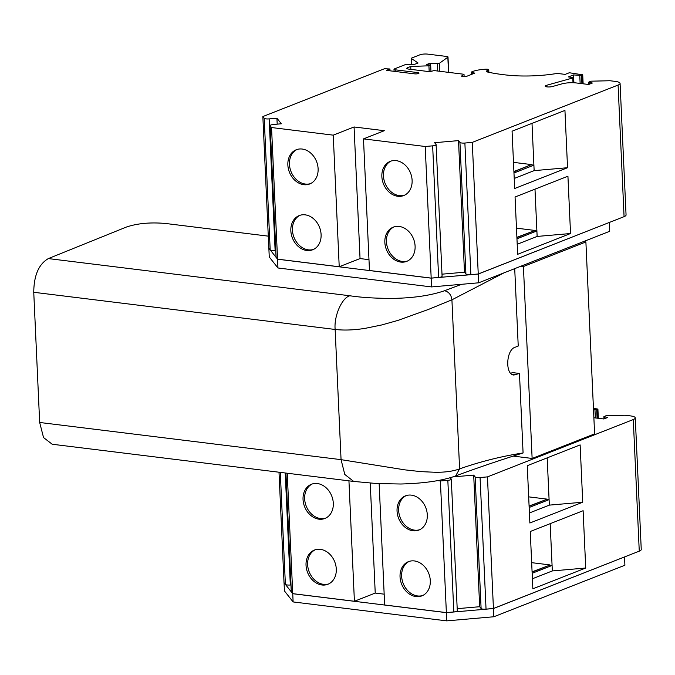 <?xml version="1.0" encoding="UTF-8"?>
<svg xmlns="http://www.w3.org/2000/svg" width="675" height="675" viewBox="0 0 675 675"><rect width="100%" height="100%" fill="white"/><g stroke="black" fill="none" stroke-linecap="round" stroke-linejoin="round"><path stroke-width="1.01" d="M513.92 171.804L531.562 164.59L513.903 171.526M531.571 164.86L533.9 165.147L513.97 172.986M532.001 123.365L534.144 170.632L567.548 167.721L514.679 188.502L512.072 131.203L564.941 110.413L567.548 167.721M513.489 162.363L531.562 164.59M514.223 178.47L534.144 170.632M567.928 176.217L570.535 233.525L517.666 254.306L515.059 197.007L567.928 176.217M620.08 83.388A11.315 2.725 -2.6 0 1 618.089 85.05L472.272 142.383L478.246 273.991L624.071 216.658A11.315 2.725 -2.6 0 0 626.062 214.996L620.08 83.388A11.315 2.725 -2.6 0 0 615.195 81.388L609.972 80.738L590.929 81.186L588.684 82.181L592.346 83.033L588.659 84.485L576.273 82.957A11.315 2.725 -2.6 0 0 561.946 83.869L552.395 86.535A4.244 1.021 177.4 0 1 547.813 86.948A4.244 1.021 177.4 0 1 545.189 86.13A4.244 1.021 177.4 0 1 546.463 85.328L572.797 77.971L573.218 77.709L572.611 77.456L568.417 76.942L573.548 74.925L579.774 75.347L582.466 74.782L569.303 72.748L565.135 74.385L559.955 73.744A5.653 1.358 -2.6 0 0 554.42 73.862A50.051 12.049 177.4 0 1 508.208 75.212A90.492 21.786 177.4 0 1 488.025 72.132A5.653 1.358 177.4 0 1 486.523 71.288A5.653 1.358 177.4 0 1 487.519 70.453L488.261 70.166A2.827 0.683 -2.6 0 0 488.759 69.753A2.827 0.683 -2.6 0 0 485.823 69.204A16.968 4.084 -2.6 0 0 471.85 71.828A2.827 0.683 -2.6 0 0 471.471 72.191A2.827 0.683 -2.6 0 0 472.314 72.638L474.803 73.119L466.779 76.275A2.827 0.683 177.4 0 1 463.632 76.68A2.827 0.683 177.4 0 1 461.632 76.115A2.827 0.683 177.4 0 1 461.793 75.878L464.012 74.275L434.118 70.588L429.663 71.693L408.628 69.095A4.244 1.021 177.4 0 1 406.789 68.344A4.244 1.021 177.4 0 1 407.54 67.719L410.738 66.462L428.92 65.804L430.675 65.112L426.49 64.597L430.169 63.146L437.417 63.636L437.754 71.035M517.21 244.274L537.14 236.436L570.535 233.525M516.907 237.608L534.558 230.664L536.887 230.951L516.957 238.79M534.988 189.169L537.14 236.436M534.558 230.664L516.89 237.33M516.476 228.158L534.549 230.394M394.065 71.322L393.981 69.306A2.827 0.683 177.4 0 0 395.204 69.812L417.774 72.588L417.825 73.702M277.197 124.149L276.927 118.209L269.148 118.893A4.244 1.021 -2.6 0 1 264.212 118.285L262.853 116.556L384.48 68.732L389.939 68.993L386.412 70.377L414.568 73.853A2.827 0.683 -2.6 0 0 417.496 73.769A2.827 0.683 -2.6 0 0 418.998 73.094A2.827 0.683 -2.6 0 0 417.774 72.588M276.927 118.209L281.332 123.787L273.561 124.47A4.244 1.021 -2.6 0 0 270.084 125.634A4.244 1.021 -2.6 0 0 270.16 125.803L271.536 127.541L277.56 259.208L431.131 278.151L478.28 274.033L609.221 222.497M441.998 274.177L464.484 272.211L458.511 140.611L434.616 142.695L436.05 144.509A4.244 1.021 -2.6 0 1 436.118 144.678A4.244 1.021 -2.6 0 1 432.65 145.842L425.208 146.492L363.496 138.881L384.32 130.697L354.071 126.967L333.239 135.152L271.536 127.541M458.511 140.611L459.945 142.425A4.244 1.021 -2.6 0 0 464.881 143.032L472.272 142.383M411.784 64.361L411.522 58.582A2.827 0.683 -2.6 0 1 411.379 58.379A2.827 0.683 -2.6 0 1 411.877 57.966L419.884 54.81A5.653 1.358 -2.6 0 1 427.748 54.127L446.774 56.472A2.827 0.683 177.4 0 1 447.998 56.978A2.827 0.683 177.4 0 1 447.837 57.215L439.332 63.357L437.417 63.636M411.522 58.582L418.053 62.986L414.847 64.243L405.422 64.589L394.478 68.892A2.827 0.683 177.4 0 0 393.981 69.306M389.939 68.993L390.015 70.824M363.496 138.881L369.47 270.489L431.182 278.1L438.623 277.45A4.244 1.021 -2.6 0 0 442.091 276.286L436.118 144.678M333.239 135.152L339.221 266.76L277.509 259.149L276.134 257.411A4.244 1.021 -2.6 0 1 276.067 257.234L270.084 125.634M354.071 126.967L360.045 258.567L339.221 266.76M262.853 116.556L268.827 248.164L270.186 249.885A4.244 1.021 -2.6 0 0 275.122 250.501L275.754 250.442M318.111 168.733A18.377 14.58 68.5 0 1 309.707 183.971A18.377 14.58 68.5 0 1 289.415 172.201A18.377 14.58 68.5 0 1 296.257 149.757A18.377 14.58 68.5 0 1 318.111 168.733M321.098 234.529A18.377 14.58 68.5 0 1 312.694 249.775A18.377 14.58 68.5 0 1 292.402 238.005A18.377 14.58 68.5 0 1 299.244 215.561A18.377 14.58 68.5 0 1 321.098 234.529M368.98 259.673L360.045 258.567M412.113 180.326A18.377 14.58 68.5 0 1 403.718 195.564A18.377 14.58 68.5 0 1 383.417 183.794A18.377 14.58 68.5 0 1 390.26 161.35A18.377 14.58 68.5 0 1 412.113 180.326M415.1 246.13A18.377 14.58 68.5 0 1 406.704 261.368A18.377 14.58 68.5 0 1 386.404 249.598A18.377 14.58 68.5 0 1 393.255 227.154A18.377 14.58 68.5 0 1 415.1 246.13M425.208 146.492L431.182 278.1M464.484 272.211L465.919 274.033A4.244 1.021 -2.6 0 0 470.855 274.641L478.246 273.991M573.548 74.925L573.902 82.755M464.012 74.275L464.122 76.68M410.738 66.462L410.864 69.373M428.92 65.804L429.182 71.634M430.675 65.112L430.962 71.373M430.169 63.146L430.262 65.062M270.219 249.927L276.109 257.369M268.861 248.206L269.257 256.981L277.957 267.983L277.56 259.208M277.957 267.983L431.536 286.926L431.131 278.151M431.536 286.926L478.676 282.808L478.28 274.033M478.676 282.808L609.727 231.28L609.331 222.505M520.889 266.212L523.412 266.524L532.128 458.443L513.295 456.123M583.369 241.642L585.892 241.954L523.412 266.524M585.892 241.954L594.608 433.882L532.128 458.443M268.279 236.149L165.687 223.493C150.559 222.134 137.438 223.332 126.335 227.07L48.355 258.584C38.796 264.102 33.927 275.341 33.75 292.283L39.665 422.474L43.546 437.577L52.152 444.201M510.697 373.3L512.494 372.6L519.472 373.461L513.877 375.038C505.043 374.692 506.048 350.063 515 347.296L518.231 346.039L514.713 268.642M504.048 272.835L451.921 299.818L428.355 309.471L398.014 320.389L381.67 324.97L365.344 328.312C354.232 330.117 344.166 330.505 335.146 329.459L341.061 459.65L404.806 469.851L420.879 471.631L435.746 472.298C445.432 472.34 453.381 471.192 459.599 468.872C480.676 461.514 501.837 456.216 523.083 452.967L519.472 373.461M461.616 284.302L444.572 290.731C448.782 291.794 451.237 294.823 451.921 299.818L459.599 468.872L455.659 475.9C476.93 468.037 499.399 460.384 523.083 452.967M48.355 258.584L349.852 295.768C361.927 297.582 376.591 298.451 393.863 298.367C413.977 297.97 430.886 295.431 444.572 290.731M450.242 477.74L451.237 479.005A4.244 1.021 -2.6 0 1 451.305 479.174A4.244 1.021 -2.6 0 1 447.837 480.347L440.395 480.997L437.552 480.642M452.874 476.921L473.698 475.107L475.132 476.921A4.244 1.021 -2.6 0 0 480.068 477.529L487.46 476.888L493.433 608.487L639.259 551.154A11.315 2.725 -2.6 0 0 641.25 549.492L635.276 417.892A11.315 2.725 -2.6 0 0 630.383 415.884L625.16 415.235L606.116 415.69L603.872 416.677L607.534 417.53L603.855 418.981L593.873 417.749M635.276 417.892A11.315 2.725 -2.6 0 1 633.285 419.546L487.46 476.888M593.511 409.742L597.907 409.075L593.443 408.35M279.003 472.213L284.015 582.66L285.382 584.39A4.244 1.021 -2.6 0 0 290.317 584.997L290.942 584.938M285.863 473.057L291.254 591.739A4.244 1.021 -2.6 0 0 291.322 591.908L292.697 593.646L354.409 601.256L348.941 480.836M440.395 480.997L446.369 612.596L453.819 611.947A4.244 1.021 -2.6 0 0 457.287 610.782L451.305 479.174M457.186 608.673L479.672 606.715L473.698 475.107M479.672 606.715L481.106 608.529A4.244 1.021 -2.6 0 0 486.042 609.137L493.433 608.487M427.3 514.822A18.377 14.58 68.5 0 1 418.905 530.061A18.377 14.58 68.5 0 1 398.604 518.29A18.377 14.58 68.5 0 1 405.456 495.847A18.377 14.58 68.5 0 1 427.3 514.822M430.296 580.627A18.377 14.58 68.5 0 1 421.892 595.865A18.377 14.58 68.5 0 1 401.6 584.094A18.377 14.58 68.5 0 1 408.442 561.651A18.377 14.58 68.5 0 1 430.296 580.627M379.148 483.68L384.657 604.986L446.369 612.596M333.298 503.229A18.377 14.58 68.5 0 1 324.903 518.467A18.377 14.58 68.5 0 1 304.602 506.697A18.377 14.58 68.5 0 1 311.445 484.253A18.377 14.58 68.5 0 1 333.298 503.229M336.285 569.033A18.377 14.58 68.5 0 1 327.89 584.272A18.377 14.58 68.5 0 1 307.589 572.501A18.377 14.58 68.5 0 1 314.432 550.058A18.377 14.58 68.5 0 1 336.285 569.033M287.229 473.226L292.748 593.705L446.327 612.647L493.467 608.529L624.417 556.993M370.246 483.106L375.233 593.072L354.409 601.256M384.168 594.169L375.233 593.072M585.723 568.021L532.853 588.803L530.255 531.503L583.116 510.713L585.723 568.021L552.327 570.932L532.398 578.77M582.736 502.217L529.867 523.007L527.259 465.699L580.129 444.909L582.736 502.217L549.34 505.128L529.411 512.966M529.107 506.301L546.758 499.357L549.087 499.643L529.158 507.482M547.189 457.861L549.34 505.128M546.758 499.357L529.09 506.031M528.677 496.859L546.75 499.087M532.094 572.105L549.754 565.161L552.074 565.447L532.145 573.286M550.176 523.665L552.327 570.932M549.754 565.161L532.086 571.835M531.664 562.663L549.737 564.891M291.296 591.865L285.415 584.423M284.048 582.711L284.428 590.929L293.119 601.931L446.698 620.873L493.847 616.756L624.898 565.228L624.518 557.01M292.748 593.705L293.119 601.931M493.467 608.529L493.847 616.756M446.698 620.873L446.327 612.647M328.674 583.926A18.377 14.58 68.5 0 1 309.192 571.868A18.377 14.58 68.5 0 1 315.25 549.771M422.685 595.519A18.377 14.58 68.5 0 1 403.194 583.462A18.377 14.58 68.5 0 1 409.252 561.372M325.688 518.122A18.377 14.58 68.5 0 1 306.205 506.064A18.377 14.58 68.5 0 1 312.263 483.975M419.698 529.715A18.377 14.58 68.5 0 1 400.207 517.666A18.377 14.58 68.5 0 1 406.266 495.568M313.487 249.429A18.377 14.58 68.5 0 1 294.005 237.372A18.377 14.58 68.5 0 1 300.054 215.274M407.489 261.023A18.377 14.58 68.5 0 1 388.007 248.965A18.377 14.58 68.5 0 1 394.065 226.868M310.5 183.625A18.377 14.58 68.5 0 1 291.018 171.568A18.377 14.58 68.5 0 1 297.067 149.47M404.502 195.218A18.377 14.58 68.5 0 1 385.02 183.161A18.377 14.58 68.5 0 1 391.078 161.063M618.089 85.05L624.071 216.658M264.212 118.285L270.186 249.885M269.148 118.893L275.122 250.501M270.16 125.803L276.134 257.411M432.65 145.842L438.623 277.45M459.945 142.425L465.919 274.033M464.881 143.032L470.855 274.641M589.106 82.401L589.191 84.274M546.463 85.328L546.531 86.805M572.797 77.971L573.008 82.721M579.774 75.347L580.137 83.43M581.521 75.153L581.909 83.649M582.466 74.782L582.871 83.767M487.519 70.453L487.595 72.022M488.261 70.166L488.354 72.2M472.314 72.638L472.382 74.073M461.793 75.878L461.818 76.343M407.54 67.719L407.59 68.901M439.332 63.357L439.695 71.272M447.837 57.215L448.521 72.36M395.204 69.812L395.272 71.474M511.667 374.152L516.248 374.718M349.852 295.768C341.887 297.734 333.83 316.195 335.146 329.459L33.75 292.283M353.692 481.427L344.79 474.449L341.061 459.65L39.665 422.474M280.294 472.373L285.382 584.39M285.23 472.981L290.317 584.997M285.93 473.065L291.322 591.908M597.653 409.278L598.058 418.264M596.717 409.649L597.097 418.146M594.962 409.843L595.333 417.935M604.294 416.905L604.378 418.778M447.837 480.347L453.819 611.947M475.132 476.921L481.106 608.529M480.068 477.529L486.042 609.137M633.285 419.546L639.259 551.154M411.379 58.379L411.649 64.361M588.684 82.181L588.786 84.434M573.218 77.709L573.446 82.738M582.711 74.571L583.133 83.801M488.759 69.753L488.877 72.309M471.471 72.191L471.572 74.393M448.698 72.385L447.998 56.978M52.152 444.234L353.616 481.418L376.962 483.562L400.756 484.009C424.187 483.393 442.496 480.701 455.667 475.934M597.907 409.075L598.32 418.298M603.872 416.677L603.973 418.93"/></g></svg>
